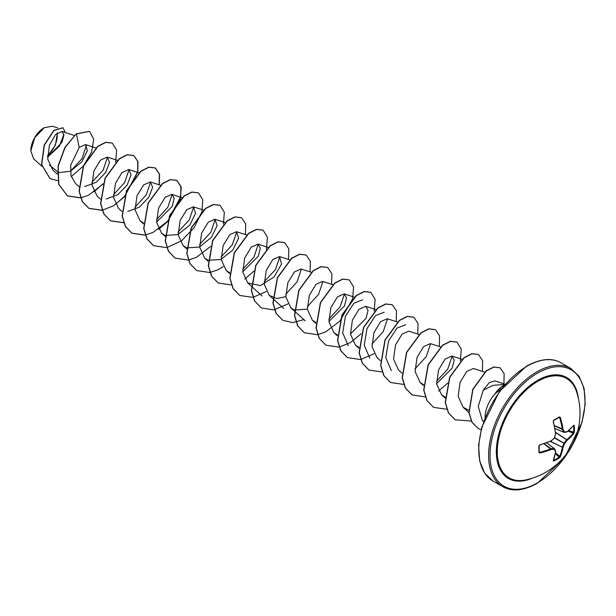 <?xml version="1.0" encoding="UTF-8"?>
<svg xmlns="http://www.w3.org/2000/svg" width="616" height="616" viewBox="0 0 616 616"><rect width="100%" height="100%" fill="white"/><g stroke="black" fill="none" stroke-linecap="round" stroke-linejoin="round"><path stroke-width="0.92" d="M554.924 428.397L563.817 432.247A67.606 24.448 -140.8 0 0 562.3 429.429L562.277 429.283A67.683 42.335 -124.5 0 0 559.636 417.586L559.397 416.909L560.329 417.386A68.199 42.658 55.5 0 1 562.986 429.175A68.114 24.632 39.2 0 1 564.518 432.016A0.508 0.4 82.3 0 1 564.017 432.355L564.518 432.016A68.114 17.772 12.4 0 0 567.167 431.593A0.508 0.424 79.4 0 1 566.651 431.932M554.931 428.459L563.917 432.347A0.508 0.508 0 0 0 564.187 432.378L566.851 431.955A0.508 0.508 0 0 0 567.074 431.855L567.167 431.593A68.199 35.79 -4.2 0 0 573.819 425.179L574.289 425.502A68.191 51.436 35.7 0 1 574.397 428.79A68.191 51.436 35.7 0 1 574.289 432.016L573.627 432.147A67.675 51.051 -144.3 0 0 573.735 428.944A67.675 51.051 -144.3 0 0 573.627 425.687L573.534 425.671M525.302 479.995L525.302 479.995A57.396 33.141 -60 0 1 497.767 443.982A57.396 33.141 -60 0 1 537.853 381.312A57.396 33.141 -60 0 1 576.453 391.399L576.453 391.399A68.199 68.199 0 0 1 525.302 479.995M574.289 432.016L573.819 433.364A68.199 42.658 -175.5 0 1 567.167 440.278A68.114 54.616 159.6 0 1 564.518 443.574A68.114 54.616 80.4 0 1 562.986 447.516A68.199 42.658 55.5 0 1 560.329 456.733L559.397 457.811A68.191 51.436 -155.7 0 1 556.648 459.521A68.191 51.436 -155.7 0 1 553.753 461.068L553.237 460.83A0.508 0.393 20.5 0 0 553.407 460.653L553.407 460.653A0.508 0.393 20.5 0 0 553.399 460.398M539.139 445.799A67.675 21.144 76.6 0 1 539.131 452.059L539.747 453.037L538.861 452.467A68.191 21.306 -103.4 0 0 538.861 445.953L539.747 444.852A68.199 35.79 -4.2 0 0 551.289 440.763A68.114 47.763 -27.7 0 0 554.508 437.791A68.114 47.763 -92.3 0 0 555.47 433.518A68.199 35.79 -115.8 0 0 553.237 421.483L553.753 420.166A68.191 21.306 -16.6 0 0 556.648 418.541A68.191 21.306 -16.6 0 0 559.397 416.909M44.029 127.797A18.711 10.803 120 0 0 30.8 150.712A18.711 10.803 120 0 0 30.8 150.874M57.65 127.882L52.437 126.203L44.213 127.689L34.727 137.707L30.8 150.935L33.641 158.836L41.834 166.258M485.085 417.409A24.155 13.945 -60 0 1 495.179 393.601L494.979 393.701A23.169 13.375 -60 0 1 504.319 384.938A23.169 13.375 -60 0 1 504.773 384.684M505.051 384.361L492.962 385.385L483.237 390.213L478.255 406.368L482.297 420.312L483.498 421.69M495.179 393.601L501.478 388.704M57.373 171.533L49.303 165.011M47.594 157.088L62.031 142.273L63.918 135.05L61.916 131.477L55.609 134.488L49.403 145.261L47.763 159.205L52.853 170.085L57.28 174.097M57.496 172.742L70.247 171.302L81.828 161.893L87.41 150.612L85.493 144.575L79.187 147.409L70.655 165.281L71.025 175.706L75.429 183.453L79.002 186.694M84.623 186.609L96.296 182.259L105.667 172.495L109.556 162.362L107.269 157.08L100.531 160.037L93.925 170.901L92.007 184.954L96.966 195.896L100.539 199.13M106.16 199.045L117.841 194.702L127.204 184.939L131.1 174.79L128.806 169.516L122.068 172.472L115.469 183.337L113.544 197.42L118.503 208.331L121.899 211.404M127.704 211.488L139.355 207.153L148.749 197.374L152.637 187.249L150.35 181.951L143.62 184.892L137.006 195.773L135.081 209.825L140.048 220.767L143.451 222.938M156.603 222.045L172.187 206.406L174.205 198.406L171.887 194.386L165.15 197.343L158.551 208.208L156.626 222.268L161.584 233.202L164.996 235.374M165.173 235.451L177.885 234.596L189.805 225.071L195.572 213.259L193.424 206.83L186.686 209.779L180.088 220.644L178.163 234.727L183.129 245.638L186.532 247.809M186.717 247.886L199.438 247.024L211.342 237.506L217.109 225.702L214.969 219.257L208.246 222.199L201.632 233.079L199.7 247.131L204.666 258.073L208.077 260.245M208.254 260.322L220.998 259.452L232.879 249.95L238.654 238.123L236.505 231.701L229.768 234.65L223.169 245.515L221.244 259.582L226.211 270.509L229.614 272.68M242.758 271.787L258.343 256.156L260.36 248.148L258.05 244.136L251.305 247.093L244.706 257.95L242.789 272.033L247.748 282.944L260.476 285.578L274.159 276.923L281.543 263.956L279.587 256.572L272.865 259.513L266.251 270.393L264.326 284.438L269.284 295.38L276.761 298.514L285.839 296.658M301.124 269.007L294.386 271.964L287.788 282.821L285.863 296.897L290.829 307.815L294.232 309.987M294.417 310.064L307.384 309.093M332.779 284.692L322.668 281.443L315.931 284.4L309.332 295.264L307.407 309.34L312.366 320.251L315.777 322.43M328.921 321.529L344.506 305.898L346.523 297.913L344.205 293.878L337.483 296.82L330.869 307.7L328.944 321.745L333.911 332.686L337.314 334.865M350.465 333.972L366.043 318.333L368.068 310.325L365.75 306.314L359.005 309.27L352.406 320.135L350.489 334.203L355.447 345.129L358.858 347.301M397.613 322.068L387.287 318.749L380.557 321.698L373.95 332.571L372.025 346.646L376.992 357.557L380.38 360.637M418.934 334.434L408.832 331.185L402.102 334.126L395.487 345.006L393.562 359.051L398.529 370L401.925 373.073M440.694 346.939L430.368 343.62L423.623 346.585L417.032 357.442L415.107 371.517L420.066 382.436L423.477 384.607M436.621 383.714L452.206 368.075L454.223 360.083L451.905 356.056L445.175 359.005L438.569 369.877L436.644 383.945L441.61 394.871L445.199 397.12M484.877 372.172L473.45 368.491L466.72 371.44L460.106 382.32L458.188 396.365L463.147 407.307L468.861 410.194M505.182 384.207L494.833 380.88L489.266 382.644L483.237 390.213M452.152 356.148L447.793 369.038L436.505 381.343M430.607 343.713L426.264 356.587L414.961 368.907M391.345 370.562L385.77 357.704L388.55 340.987L397.027 328.059L405.728 324.686M369.8 358.127L364.233 345.276L367.005 328.551L375.483 315.631L384.184 312.243M387.533 318.842L383.175 331.731L371.879 344.028M348.263 345.692L342.689 332.848L345.468 316.108L353.954 303.188L362.647 299.807M344.452 293.971L340.094 306.868L328.805 319.157M322.907 281.527L318.557 294.417L307.261 306.722M301.37 269.092L297.028 281.966L285.724 294.286M279.826 256.656L275.475 269.546L264.179 281.851M258.289 244.221L253.938 257.118L242.642 269.415M236.752 231.785L232.401 244.668L221.105 256.98M215.207 219.35L210.857 232.24L199.561 244.544M193.67 206.914L189.312 219.812L178.024 232.109M172.126 194.479L167.783 207.353L156.479 219.673M150.589 182.043L146.231 194.933L134.942 207.238M129.052 169.608L124.686 182.513L113.406 194.802M107.507 157.172L103.165 170.047L91.861 182.359M86.486 145.176L82.005 158.682L70.363 171.24M63.856 134.326L59.398 146.161L47.933 156.741M47.571 156.156L55.463 145.014L57.396 132.879M79.187 147.409L76.43 133.934L89.536 131.385L93.74 139.201L91.522 152.175L83.329 166.066L71.271 176.6M57.812 180.68L50.073 178.663L41.726 164.734L44.352 145.137L53.977 130.538L63.001 127.774L65.311 132.571M76.253 133.834L64.873 147.424L58.012 166.212L58.659 184.261L67.46 195.973L58.843 184.361L58.189 166.32L65.05 147.532L76.253 133.834L89.443 131.339M49.988 178.609L41.542 164.626L44.175 145.037L53.792 130.438L62.909 127.728M67.46 195.973L80.596 197.882M80.727 197.859L88.458 195.264M88.565 195.21L102.987 184.176M115.616 162.308L116.655 150.212L112.328 143.128L105.852 142.388L97.967 146.377L83.614 165.927L79.241 191.245L82.428 201.617L88.997 208.408L102.133 210.318M102.271 210.295L113.598 205.736L124.209 196.951M124.532 196.612L137.83 172.003L137.984 161.654L133.864 155.563L127.389 154.824L119.504 158.812L105.151 178.363L100.785 203.68L103.965 214.052L110.541 220.844L123.677 222.753M159.29 184.831L159.559 174.228L155.409 167.999L148.926 167.259L141.049 171.248L126.688 190.798L122.322 216.116L125.502 226.488L132.078 233.279L145.214 235.189M158.643 229.329L167.29 221.822M167.606 221.483L180.234 199.615M180.349 199.214L181.25 187.372L176.946 180.434L170.47 179.695L162.585 183.684L148.233 203.234L143.867 228.551L147.047 238.923L153.623 245.715L166.705 247.64L181.458 240.856L194.186 227.635L201.779 212.05M201.886 211.65L202.787 199.807L198.483 192.87L192.007 192.13L184.13 196.119L169.77 215.669L165.404 240.987L168.584 251.359L175.16 258.15L188.296 260.06M188.427 260.037L196.157 257.442M196.265 257.396L210.687 246.354M223.431 224.085L224.332 212.25L220.028 205.305L213.552 204.566L205.667 208.555L191.314 228.105L186.941 253.422L190.128 263.794L196.696 270.586L209.833 272.503M209.971 272.472L217.702 269.877M217.802 269.831L223.261 266.636M245.445 234.573L245.722 223.978L241.564 217.741L235.089 217.001L227.212 220.99L212.851 240.54L208.485 265.858L211.665 276.23L218.241 283.021L231.377 284.939M244.806 279.071L253.769 271.225M266.397 249.357L267.436 237.268L263.109 230.184L256.633 229.437L248.749 233.425L234.396 252.976L230.022 278.293L233.202 288.665L239.778 295.464L252.914 297.374M253.053 297.343L266.343 291.514M288.527 259.444L288.804 248.849L284.646 242.619L278.17 241.872L270.293 245.861L255.933 265.411L251.567 290.729L254.747 301.101L261.315 307.9L273.766 309.925L287.88 303.95M310.071 271.879L310.341 261.284L306.19 255.055L299.715 254.308L291.83 258.296L277.477 277.847L273.104 303.164L276.284 313.536L282.86 320.335L292.615 322.615L303.857 319.627M331.608 284.315L331.878 273.72L327.727 267.49L321.252 266.743L313.375 270.732L299.014 290.282L294.64 315.6L297.828 325.972L304.396 332.771L317.533 334.68M317.671 334.657L325.402 332.062M325.51 332.009L339.616 321.313M339.932 320.975L352.552 299.106M352.668 298.698L353.569 286.863L349.272 279.926L342.796 279.179L334.911 283.168L320.559 302.718L316.185 328.035L319.365 338.407L325.933 345.206L339.077 347.116M339.208 347.093L350.543 342.527L361.153 333.749M374.205 311.134L375.113 299.299L370.809 292.361L364.333 291.622L356.456 295.603L342.096 315.153L337.722 340.471L340.902 350.843L347.478 357.642L360.614 359.551M360.753 359.528L374.043 353.692M396.227 321.621L396.504 311.026L392.353 304.797L385.878 304.058L377.993 308.038L363.632 327.589L359.267 352.906L362.447 363.286L369.015 370.077L382.159 371.987M417.771 334.057L418.041 323.462L413.89 317.232L407.415 316.493L399.53 320.474L385.177 340.024L380.804 365.342L383.984 375.721L390.559 382.513L403.696 384.423M439.308 346.5L439.578 335.905L435.427 329.668L428.952 328.929L421.075 332.91L406.714 352.46L402.34 377.785L405.528 388.157L412.096 394.948L425.233 396.858M438.661 390.998L447.632 383.152M460.368 360.884L461.268 349.049L456.972 342.103L450.496 341.364L442.611 345.345L428.259 364.895L423.885 390.221L427.065 400.593L433.641 407.384L446.908 409.27M482.39 371.371L482.659 360.776L478.509 354.539L472.033 353.8L464.156 357.781L449.796 377.331L445.422 402.656L448.602 413.028L455.178 419.819L471.286 421.021M503.927 383.807L504.127 373.666L500.123 367.814L493.855 367.105L486.332 370.963L472.926 389.466L469.092 412.866L472.087 422.291L478.07 428.413L481.088 429.745M67.283 195.873L80.55 197.751M93.94 191.853L103.134 183.714M112.235 143.074L105.667 142.281L97.79 146.269L83.43 165.827L79.064 191.145L82.244 201.517L88.819 208.308L102.087 210.195M115.477 204.289L124.347 196.504M124.678 196.15L137.691 171.71L137.791 161.484L133.687 155.463L127.212 154.716L119.327 158.705L104.974 178.263L100.601 203.58L103.788 213.952L110.364 220.744L123.631 222.63M159.097 184.769L159.382 174.143L155.224 167.899L148.749 167.152L140.871 171.14L126.511 190.698L122.145 216.016L125.325 226.388L131.901 233.179L145.168 235.066M145.307 235.035L152.945 232.448M153.068 232.386L167.429 221.375M167.76 221.021L180.773 196.581L180.873 186.355L176.769 180.334L170.293 179.595L162.408 183.576L148.056 203.134L143.682 228.451L146.87 238.823L153.53 245.669M198.398 192.823L191.83 192.03L183.945 196.011L169.593 215.569L165.227 240.887L168.407 251.259L175.067 258.104M219.935 205.259L213.367 204.466L205.49 208.447L191.129 228.005L186.764 253.322L189.944 263.694L196.612 270.54M241.48 217.694L234.912 216.901L227.027 220.882L212.674 240.44L208.3 265.758L211.488 276.13L218.149 282.975M263.017 230.13L256.449 229.337L248.571 233.318L234.211 252.876L229.845 278.193L233.025 288.565L239.686 295.411M284.561 242.565L277.993 241.772L270.108 245.753L255.755 265.311L251.382 290.629L254.562 301.001L261.23 307.846M306.098 255.001L299.53 254.208L291.653 258.189L277.292 277.747L272.926 303.064L276.107 313.436L282.767 320.281M327.643 267.436L321.075 266.643L313.19 270.624L298.837 290.182L294.463 315.5L297.644 325.872L304.304 332.717M349.18 279.872L342.611 279.079L334.734 283.06L320.374 302.618L316 327.935L319.188 338.307L325.849 345.153M370.716 292.307L364.156 291.514L356.271 295.495L341.918 315.053L337.545 340.371L340.725 350.743L347.385 357.588M392.261 304.743L385.693 303.95L377.816 307.938L363.455 327.489L359.082 352.806L362.262 363.178L368.93 370.024M413.798 317.186L407.238 316.385L399.353 320.374L384.992 339.924L380.626 365.242L383.807 375.614L390.467 382.459M435.343 329.622L428.775 328.821L420.897 332.809L406.537 352.36L402.163 377.677L405.343 388.049L412.004 394.895M456.88 342.057L450.311 341.256L442.434 345.245L428.074 364.795L423.708 390.113L426.888 400.485L433.548 407.33M478.416 354.493L471.856 353.692L463.971 357.68L449.618 377.231L445.245 402.548L448.425 412.92L455.085 419.765M500.038 367.767L493.678 367.005L486.147 370.855L472.742 389.358L468.915 412.758L471.902 422.183L477.985 428.366M495.272 393.647A23.169 13.375 -60 0 1 504.435 385.077M47.571 155.74A18.711 10.803 120 0 0 57.096 133.118M555.517 432.27L566.789 439.67A67.683 42.335 4.5 0 0 573.388 432.817L573.627 432.147L568.614 430.592M560.329 417.386L559.174 417.34A67.675 21.144 163.4 0 1 556.648 418.857M559.343 417.302L553.576 420.574L553.237 421.483M551.02 440.987L539.57 445.045L538.861 445.953M539.747 444.852L539.678 445.106C539.239 445.368 539.239 445.368 539.678 445.106L539.169 445.699L539.131 452.059L539.57 452.344A67.683 42.335 4.5 0 0 551.02 448.771L551.289 449.449A68.199 42.658 -175.5 0 1 539.747 453.037M544.043 443.743L551.158 448.725A67.606 24.448 20.8 0 0 554.362 448.633L554.554 448.748A0.508 0.4 -22.3 0 1 554.662 448.887A0.508 0.508 0 0 0 554.492 448.671L546.638 442.827L554.4 448.633M559.397 457.811L559.636 456.633A67.683 42.335 -124.5 0 0 562.277 447.486L562.3 447.308A67.606 54.208 -99.6 0 0 563.817 443.397L564.017 443.058A67.606 54.208 -20.4 0 0 566.651 439.786L555.547 432.494M554.423 425.756L562.3 429.429L562.986 429.175L554.4 425.61M573.819 425.179A0.508 0.393 39.5 0 1 573.75 425.41L566.99 431.901M574.289 425.502L573.627 425.687M555.532 433.179L553.422 421.298L553.753 420.166M573.819 433.364L567.967 431.131M555.609 433.41L554.546 437.976A0.508 0.508 0 0 0 554.685 437.737L554.562 437.599M554.5 438.015L564.518 443.574L554.7 437.676M554.362 437.938L551.189 441.025A0.508 0.508 0 0 0 551.328 440.94L551.266 440.94M550.227 441.426L562.986 447.516L550.435 441.341M560.329 456.733L555.47 452.775M553.753 461.068L553.576 460.406A67.675 51.051 24.3 0 0 559.174 457.172L555.324 453.607M553.237 460.83A68.199 35.79 -115.8 0 0 555.47 451.859L555.64 451.551M543.905 443.79L551.289 449.449A68.114 24.632 -159.2 0 0 554.508 449.349A0.508 0.4 -22.3 0 0 554.662 448.887L555.624 451.397A0.508 0.424 -19.4 0 0 555.501 451.235M546.577 442.85L554.362 448.633L554.508 449.349A68.114 17.779 -132.4 0 1 555.47 451.859A0.508 0.424 -19.4 0 0 555.624 451.397A0.508 0.508 0 0 1 555.647 451.643L553.33 460.422M532.263 478.201A58.258 33.634 -60 0 1 496.411 448.679A58.258 33.634 -60 0 1 537.522 380.418A58.258 33.634 -60 0 1 578.378 398.321M537.522 482.836A67.175 38.785 -60 0 1 490.02 455.409A67.175 38.785 -60 0 1 537.522 373.134A67.175 38.785 -60 0 1 585.023 400.562A67.175 38.785 -60 0 1 537.522 482.836M492.892 480.973L502.702 486.632A68.199 39.378 -60 0 1 492.246 431.985A68.199 39.378 -60 0 1 536.798 371.887A68.199 39.378 -60 0 1 570.901 368.507L561.091 362.847A68.199 39.378 120 0 0 526.996 366.227A68.199 39.378 120 0 0 482.443 426.318A68.199 39.378 120 0 0 492.892 480.973L484.684 473.18L479.679 461.03L478.593 445.276L481.735 427.327L499.399 391.453L526.48 366.173C540.301 358.643 551.836 357.534 561.091 362.847M563.84 432.286L554.931 428.428M559.636 417.586L558.92 417.548M556.456 418.965A67.675 21.144 163.4 0 1 553.753 420.482M539.185 451.736L539.57 452.344M502.702 486.632C511.958 491.945 523.492 490.837 537.314 483.306L564.395 458.027L582.058 422.153L585.2 404.196L584.114 388.45L579.109 376.299L570.901 368.507M61.916 131.477L74.297 135.458M85.501 144.567L96.05 147.963M107.269 157.08L117.594 160.399M128.806 169.516L139.131 172.834M150.35 181.951L160.46 185.2M140.048 220.767L143.443 223.839M171.887 194.386L182.213 197.713M161.584 233.202L165.157 236.436M193.424 206.822L203.757 210.148M183.121 245.638L186.517 248.71M214.969 219.257L225.079 222.515M204.666 258.073L208.062 261.145M236.505 231.693L246.616 234.95M226.203 270.509L229.599 273.581M258.05 244.136L268.376 247.455M247.748 282.944L262.1 295.95M279.587 256.572L289.697 259.821M269.284 295.38L283.645 308.385M301.132 269.007L311.457 272.326M290.829 307.815L305.182 320.82M312.366 320.251L315.762 323.331M344.205 293.878L354.315 297.128M333.903 332.686L337.298 335.766M365.75 306.314L375.86 309.563M355.447 345.129L358.843 348.202M420.066 382.436L423.462 385.508M451.905 356.056L462.239 359.374M441.603 394.871L445.183 398.105M463.147 407.307L469.069 412.666"/></g></svg>
